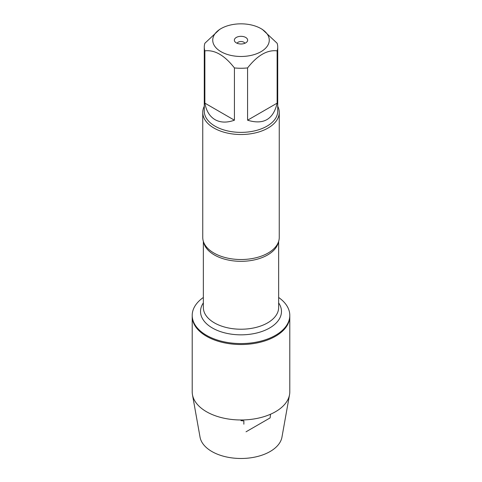 <?xml version="1.0" encoding="UTF-8"?>
<svg xmlns="http://www.w3.org/2000/svg" width="482" height="482" viewBox="0 0 482 482"><rect width="100%" height="100%" fill="white"/><g stroke="black" fill="none" stroke-linecap="round" stroke-linejoin="round"><path stroke-width="0.72" d="M278.65 297.478A48.796 28.173 180 0 1 289.796 315.397A48.796 28.173 180 0 1 241 343.57A48.796 28.173 180 0 1 192.204 315.397A48.796 28.173 180 0 1 203.35 297.478M289.796 315.397L289.796 391.806A48.796 28.173 180 0 1 289.537 394.692A48.796 28.173 180 0 1 257.334 418.352A48.796 28.173 180 0 1 206.495 411.724A48.796 28.173 180 0 1 192.463 394.692A48.796 28.173 180 0 1 192.204 391.806L192.204 316.343A48.796 28.173 0 0 0 241 344.516A48.796 28.173 0 0 0 289.796 316.343A48.796 28.173 180 0 1 259.671 342.371A48.796 28.173 180 0 1 206.495 336.267A48.796 28.173 180 0 1 192.204 316.343L192.204 315.397M202.747 112.427L202.747 237.433A38.253 22.088 0 0 0 205.055 245.001A38.253 22.088 0 0 0 213.948 253.05A38.253 22.088 0 0 0 276.945 245.001A38.253 22.088 0 0 0 279.253 237.433L279.253 112.427A38.253 22.088 180 0 1 241 134.514A38.253 22.088 180 0 1 202.747 112.427A38.253 22.088 180 0 1 204.278 106.239M277.722 106.239A38.253 22.088 180 0 1 279.253 112.427M245.7 37.445A6.646 3.838 180 0 1 247.067 41.723A6.646 3.838 180 0 1 241 43.995A6.646 3.838 180 0 1 234.933 41.723A6.646 3.838 180 0 1 237.234 37A6.646 3.838 180 0 1 245.7 37.445M221.009 51.694A28.269 16.322 0 0 0 260.991 51.694A28.269 16.322 0 0 0 260.991 28.619A28.269 16.322 0 0 0 246.067 24.1A28.269 16.322 0 0 0 221.009 28.619A28.269 16.322 0 0 0 221.009 51.694M247.579 120.199C263.527 125.073 273.378 119.385 277.132 103.142L247.579 120.199L247.579 67.92C257.43 55.346 267.281 49.658 277.132 50.863A36.722 21.202 0 0 0 277.722 47.061A36.722 21.202 0 0 0 277.132 43.26L262.359 29.408L260.991 28.619M277.132 103.142L277.132 50.863M221.009 28.619L219.641 29.408L204.868 43.26A36.722 21.202 0 0 0 204.278 47.061A36.722 21.202 0 0 0 204.868 50.863C214.719 49.658 224.57 55.346 234.421 67.92A36.722 21.202 0 0 0 247.579 67.92M204.868 103.142C206.296 110.962 209.682 116.469 215.032 119.657C220.467 122.693 226.932 122.874 234.421 120.199L204.868 103.142L204.868 50.863M234.421 120.199L234.421 67.92M277.722 47.061L277.722 111.179A36.722 21.202 180 0 1 255.056 130.767A36.722 21.202 180 0 1 215.032 126.17A36.722 21.202 180 0 1 204.278 111.179L204.278 47.061M244.892 43.266A4.025 2.326 0 0 0 243.85 42.217A4.025 2.326 0 0 0 239.952 41.615A4.025 2.326 0 0 0 237.108 43.266M289.537 394.692L281.958 437.15A41.175 23.775 180 0 1 254.785 457.111A41.175 23.775 180 0 1 211.887 451.52A41.175 23.775 180 0 1 200.042 437.15L192.463 394.692M241 419.973L241 420.647L243.85 420.9L243.85 424.19M246.031 431.806L270.113 417.9L270.547 414.225M278.403 242.066A37.65 21.738 180 0 1 241 261.322A37.65 21.738 180 0 1 203.597 242.066M203.35 241.343L203.35 307.486A37.65 21.738 0 0 0 241 329.224A37.65 21.738 0 0 0 278.65 307.486L278.65 241.343M278.65 302.907A40.47 23.365 180 0 1 241 334.839A40.47 23.365 180 0 1 203.35 302.907"/></g></svg>
